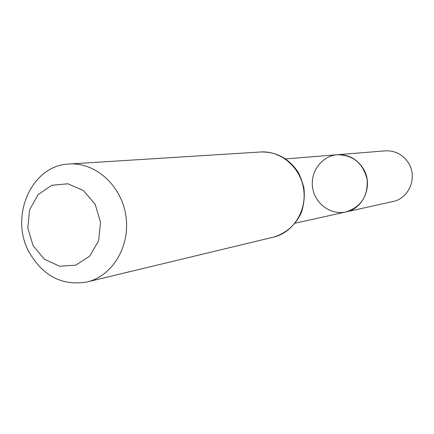 <?xml version="1.0" encoding="UTF-8"?>
<svg xmlns="http://www.w3.org/2000/svg" width="434" height="434" viewBox="0 0 434 434"><rect width="100%" height="100%" fill="white"/><g stroke="black" fill="none" stroke-linecap="round" stroke-linejoin="round"><path stroke-width="0.65" d="M345.952 211.938C361.023 207.013 368.081 196.201 367.137 179.502C363.128 163.26 353.2 155.003 337.348 154.732C348.497 154.292 357.193 159.018 363.442 168.897C373.435 185.052 363.714 208.678 345.952 211.938C330.833 215.41 314.867 203.682 312.605 187.705C310.066 171.772 321.876 155.86 337.348 154.732L385.311 150.853C395.325 150.457 403.126 154.629 408.709 163.368C417.644 177.652 408.893 198.588 392.938 201.533L295.212 223.184M33.055 245.579L27.803 227.991L29.593 209.839L38.111 194.606L51.771 185.28L67.943 183.783L83.442 190.531L95.117 204.262L100.547 222.235L98.605 240.783L89.724 256.114L75.76 265.174L59.566 266.237L44.355 259.217L33.055 245.579M29.463 252.805C8.908 216.897 31.411 165.045 69.19 164.014C95.404 162.121 121.46 185.524 125.865 215.801C130.563 246.035 112.547 276.073 86.941 281.975C62.545 286.055 43.384 276.333 29.463 252.805M260.742 151.981C280.841 150.555 300.474 167.318 303.632 189.056C307.012 210.761 293.178 232.553 273.55 237.11C285.93 233.313 295.109 225.371 301.093 213.284C303.963 205.011 304.896 196.461 303.892 187.64C301.375 178.998 299.135 173.378 297.165 170.79C287.959 157.905 275.812 151.64 260.742 151.981L69.19 164.014M285.545 158.915L337.348 154.732M86.941 281.975L273.55 237.11"/></g></svg>
